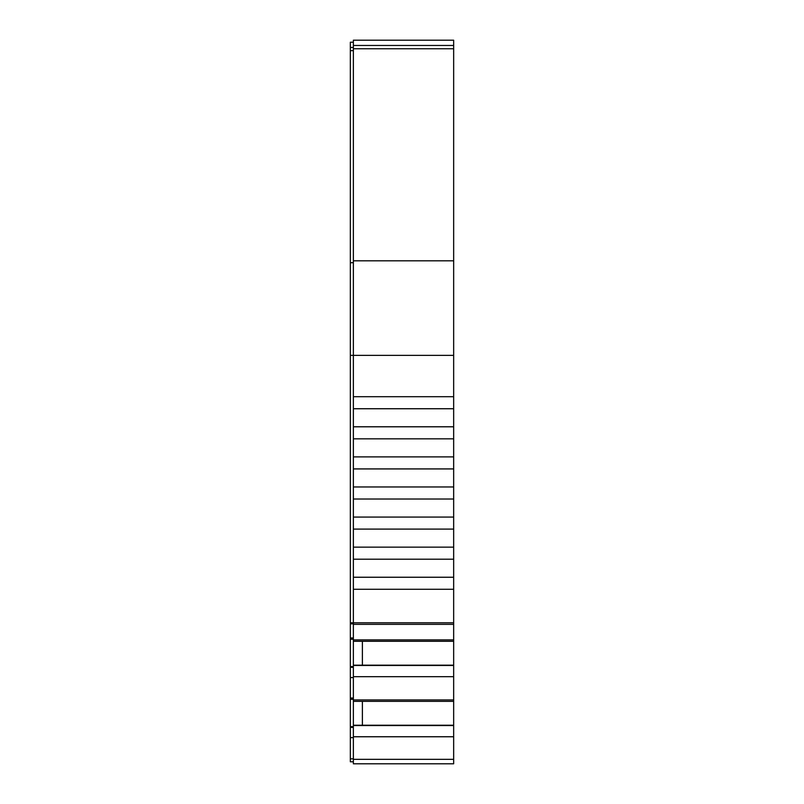 <?xml version="1.0" encoding="UTF-8"?>
<svg xmlns="http://www.w3.org/2000/svg" width="804" height="804" viewBox="0 0 804 804"><rect width="100%" height="100%" fill="white"/><g stroke="black" fill="none" stroke-linecap="round" stroke-linejoin="round"><path stroke-width="1.21" d="M429.577 763.8L380.935 763.8M453.657 763.8L353.358 763.8L353.358 725.228L453.657 725.228L453.657 763.8L358.373 763.8L409.527 763.8M453.657 736.755L353.358 736.755M453.657 725.54L353.358 725.54M353.358 665.169L453.657 665.169L453.657 701.339L353.358 701.339L353.358 40.2L453.657 40.2L453.657 641.28L353.358 641.28M453.657 699.932L353.358 699.932M453.657 676.697L353.358 676.697M453.657 665.481L353.358 665.481M453.657 639.884L353.358 639.884M453.657 589.282L353.358 589.282M453.657 577.242L353.358 577.242M453.657 559.192L353.358 559.192M453.657 547.152L353.358 547.152M453.657 529.102L353.358 529.102M453.657 517.062L353.358 517.062M453.657 499.013L353.358 499.013M453.657 486.973L353.358 486.973M453.657 468.923L353.358 468.923M453.657 456.883L353.358 456.883M453.657 438.833L353.358 438.833M453.657 426.793L353.358 426.793M453.657 408.744L353.358 408.744M453.657 396.704L353.358 396.704M453.657 40.2L353.358 40.2L453.657 40.2M353.358 637.974L350.343 637.974L350.343 42.21L353.358 42.21M353.358 639.25L350.343 639.25L350.343 637.974M353.358 666.596L350.343 666.596L350.343 639.25M353.358 667.34L350.343 667.34L350.343 666.596M353.358 677.561L350.343 677.561L350.343 667.34M353.358 698.033L350.343 698.033L350.343 677.561M353.358 699.309L350.343 699.309L350.343 698.033M353.358 726.645L350.343 726.645L350.343 699.309M353.358 727.399L350.343 727.399L350.343 726.645M353.358 737.62L350.343 737.62L350.343 727.399M353.358 761.79L350.343 761.79L353.358 761.79L350.343 761.79L353.358 761.79L350.343 761.79L350.343 737.62M353.358 763.8L370.403 763.8M353.358 725.228L353.358 701.339M362.383 725.228L362.383 701.339M362.383 665.169L362.383 641.28M437.587 763.8L366.413 763.8M423.065 763.8L374.423 763.8M433.597 763.8L443.627 763.8M453.657 665.169L453.657 641.28M453.657 725.228L453.657 701.339M370.905 763.8L433.095 763.8M453.657 759.338L353.358 759.338M453.657 624.356L353.358 624.356M453.657 622.798L350.343 622.798M453.657 355.368L350.343 355.368M453.657 260.818L353.358 260.818M453.657 48.753L353.358 48.753M353.358 50.642L350.343 50.642M353.358 262.707L350.343 262.707M353.358 623.844L350.343 623.844M353.358 758.825L350.343 758.825M453.657 45.466L353.358 45.466M353.358 47.466L350.343 47.466"/></g></svg>
